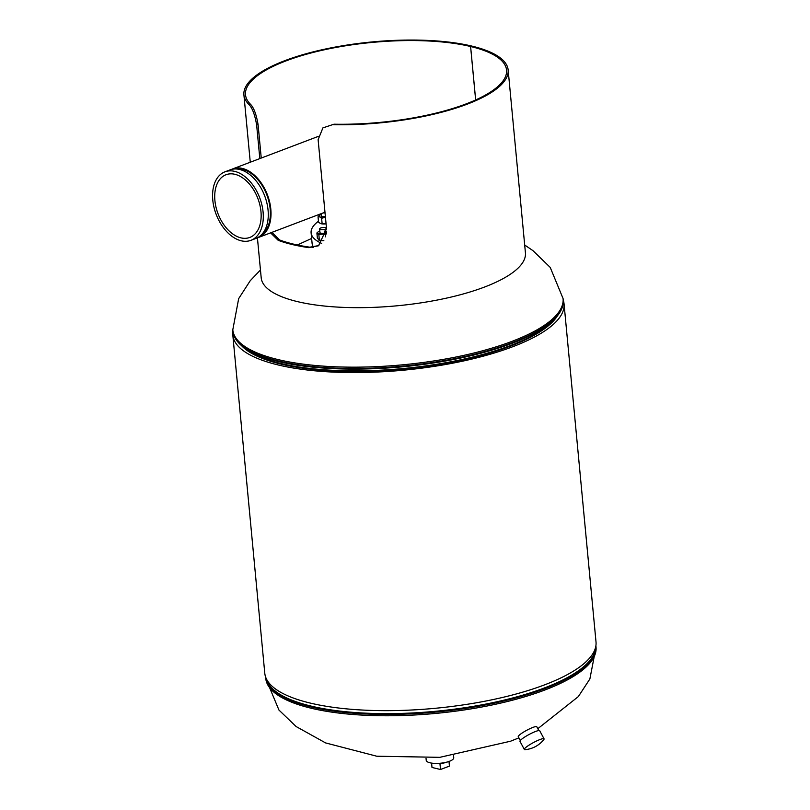 <?xml version="1.0" encoding="UTF-8"?>
<svg xmlns="http://www.w3.org/2000/svg" width="810" height="810" viewBox="0 0 810 810"><rect width="100%" height="100%" fill="white"/><g stroke="black" fill="none" stroke-linecap="round" stroke-linejoin="round"><path stroke-width="1.21" d="M563.213 300.044A166.354 50.979 174.6 0 1 564.043 303.811A166.354 50.979 174.6 0 1 462.166 361.26A166.354 50.979 174.6 0 1 278.427 365.026A166.354 50.979 174.6 0 1 232.824 335.117A166.354 50.979 174.6 0 1 232.926 331.26M564.043 303.811L596.008 641.895A166.354 50.979 174.6 0 1 494.13 699.334A166.354 50.979 174.6 0 1 310.392 703.11A166.354 50.979 174.6 0 1 264.779 673.201L232.824 335.117M280.928 364.085A162.891 49.916 174.6 0 1 241.481 345.587A162.891 49.916 174.6 0 0 510.3 346.194A162.891 49.916 174.6 0 0 557.503 315.708A162.891 49.916 174.6 0 1 443.485 363.761A162.891 49.916 174.6 0 1 280.928 364.085M453.559 755.7L453.742 757.704A13.821 4.232 174.6 0 1 445.277 762.483A13.821 4.232 174.6 0 1 430.009 762.797A13.821 4.232 174.6 0 1 426.222 760.306L426.03 758.302M447.657 761.876A10.51 3.22 174.6 0 1 432.985 763.263M448.993 761.451L449.439 766.108L440.508 769.5L431.993 767.465L431.588 763.091M440.508 769.5L439.941 763.536M538.812 730.549L536.777 726.752A10.51 1.63 151.8 0 0 529.963 728.666A10.51 1.63 151.8 0 0 519.939 734.599A10.51 1.63 151.8 0 0 518.268 736.695L520.303 740.502M261.215 235.032A35.691 22.7 -110.8 0 0 268.383 199.584A35.691 22.7 -110.8 0 0 242.463 169.32A35.691 22.7 -110.8 0 0 236.135 168.976M240.934 237.867A33.534 21.333 -110.8 0 0 249.834 237.431A33.534 21.333 -110.8 0 0 259.878 205.021A33.534 21.333 -110.8 0 0 234.93 174.302A33.534 21.333 -110.8 0 0 226.03 174.727A33.534 21.333 -110.8 0 0 215.997 207.137A33.534 21.333 -110.8 0 0 240.934 237.867M257.266 237.846A36.632 23.298 -110.8 0 0 258.663 237.391A36.632 23.298 -110.8 0 0 269.629 201.994A36.632 23.298 -110.8 0 0 242.382 168.429A36.632 23.298 -110.8 0 0 232.662 168.905A36.632 23.298 -110.8 0 0 231.316 169.493M234.657 171.366A36.632 23.298 -110.8 0 0 224.937 171.831A36.632 23.298 -110.8 0 0 213.972 207.238A36.632 23.298 -110.8 0 0 241.218 240.793A36.632 23.298 -110.8 0 0 250.938 240.327A36.632 23.298 -110.8 0 0 261.903 204.93A36.632 23.298 -110.8 0 0 234.657 171.366M250.938 240.327L255.919 238.434A36.632 23.298 -110.8 0 0 266.885 203.037A36.632 23.298 -110.8 0 0 239.638 169.472A36.632 23.298 -110.8 0 0 229.918 169.938L224.937 171.831M525.204 749.645A11.198 1.741 -28.2 0 1 524.333 749.442A11.198 1.741 -28.2 0 1 526.115 747.205A11.198 1.741 -28.2 0 1 539.916 739.56A11.198 1.741 -28.2 0 1 544.057 738.841A11.198 1.741 -28.2 0 1 543.743 739.682A26.75 26.75 0 0 1 525.204 749.645M524.333 749.442L519.979 741.352A11.198 1.741 -28.2 0 1 521.772 739.125A11.198 1.741 -28.2 0 1 532.453 732.797A11.198 1.741 -28.2 0 1 539.713 730.752L544.057 738.841M312.579 245.349A78.793 24.148 -5.4 0 0 312.468 247.333M318.462 221.231A78.793 24.148 -5.4 0 0 311.101 232.834A78.793 24.148 -5.4 0 0 321.621 243.375M311.101 232.834L312.093 243.314A78.793 24.148 -5.4 0 0 313.591 247.252M320.395 232.986A3.453 1.063 -5.4 0 0 322.623 233.32A3.453 1.063 -5.4 0 0 326.511 232.409A3.453 1.063 -5.4 0 0 326.562 232.369M326.612 231.559A3.453 1.063 -5.4 0 0 324.182 231.113M323.838 240.6L319.353 240.094L318.856 234.789L316.892 232.956L317.935 232.045M318.431 239.831L319.353 240.094L317.388 238.261L316.892 232.956M326.379 233.857L325.428 234.697L322.086 234.09L318.856 234.789M325.64 236.854L325.428 234.697M319.828 231.093A5.872 1.802 -5.4 0 0 319.14 231.346A5.872 1.802 -5.4 0 0 318.036 231.954A5.872 1.802 -5.4 0 0 317.814 233.219A5.872 1.802 -5.4 0 0 322.086 234.09A5.872 1.802 -5.4 0 0 326.44 233.503M323.808 240.651A5.872 1.802 174.6 0 1 322.704 240.702A5.872 1.802 174.6 0 1 318.806 240.084A5.872 1.802 174.6 0 1 318.755 240.054L318.806 240.084M321.438 215.47A3.453 1.063 -5.4 0 0 321.722 216.28A3.453 1.063 -5.4 0 0 321.803 216.321A3.453 1.063 -5.4 0 0 325.377 216.493M326.076 223.833L320.385 223.499L318.543 222.112L318.036 216.807L319.565 215.095A5.872 1.802 -5.4 0 0 319.363 215.247A5.872 1.802 -5.4 0 0 319.768 216.888L318.036 216.807M325.448 217.262L321.61 218.275L319.768 216.888A5.872 1.802 -5.4 0 0 324.921 217.293A5.872 1.802 -5.4 0 0 325.448 217.232M322.117 223.57L321.61 218.275M326.076 223.844A5.872 1.802 174.6 0 1 325.549 223.904A5.872 1.802 174.6 0 1 320.385 223.499L320.102 223.368A5.872 1.802 174.6 0 0 320.132 223.378L320.102 223.368M321.155 214.377A5.872 1.802 -5.4 0 0 319.565 215.095M326.481 228.126A3.453 1.063 -5.4 0 0 324.486 227.458A3.453 1.063 -5.4 0 0 319.616 228.865A3.453 1.063 -5.4 0 0 321.631 229.635A3.453 1.063 -5.4 0 0 326.491 228.309M323.109 212.929A3.453 1.063 -5.4 0 0 325.033 212.817M475.642 99.964L470.59 46.504A131.109 40.176 -5.4 0 0 285.991 60.902A131.109 40.176 -5.4 0 0 245.501 94.75A131.109 40.176 -5.4 0 0 250.462 104.237L248.933 104.5A132.708 40.662 -5.4 0 1 243.911 94.902L250.27 162.213M333.983 124.203L322.906 127.889L333.983 124.203A131.109 40.176 -5.4 0 0 466.064 103.923A131.109 40.176 -5.4 0 0 506.554 70.075A131.109 40.176 -5.4 0 0 470.61 46.504L471.744 46.059A132.708 40.662 -5.4 0 0 284.897 60.639A132.708 40.662 -5.4 0 0 243.911 94.902M318.887 245.552L309.855 247.192A131.109 40.176 174.6 0 1 279.49 239.932L271.917 232.359M261.245 158.051L258.086 124.669C256.355 114.443 253.814 107.629 250.462 104.237M257.418 237.806L261.195 277.789A132.708 40.662 -5.4 0 0 343.005 307.365A132.708 40.662 -5.4 0 0 484.441 287.074A132.708 40.662 -5.4 0 0 525.427 252.811L508.143 69.923A132.708 40.662 -5.4 0 0 471.754 46.069L470.61 46.504L475.662 99.964M333.467 124.71A132.708 40.662 -5.4 0 0 467.157 104.186A132.708 40.662 -5.4 0 0 508.143 69.923M322.906 127.889L318.117 139.695L326.541 228.774L318.522 245.774L308.914 247.668A132.708 40.662 174.6 0 1 278.174 240.317L270.601 232.865M259.818 158.588L256.638 124.993C254.897 114.757 252.325 107.932 248.933 104.5M518.896 737.859L510.513 741.231L439.749 757.34L376.721 756.216L325.6 742.922L296.085 726.519L278.944 710.046L265.751 678.426A165.878 50.838 -5.4 0 0 367.993 715.392A165.878 50.838 -5.4 0 0 544.806 690.029A165.878 50.838 -5.4 0 0 596.028 647.2L589.872 678.972L578.34 696.59L537.81 728.686M266.156 678.355A165.594 50.746 -5.4 0 0 370.96 713.377A165.594 50.746 -5.4 0 0 544.411 687.943A165.594 50.746 -5.4 0 0 595.613 647.21M265.751 678.426L265.619 677.089A165.878 50.838 -5.4 0 0 367.872 714.055A165.878 50.838 -5.4 0 0 544.674 688.692A165.878 50.838 -5.4 0 0 595.907 645.864L595.897 645.752M524.688 245.005L532.99 250.675L550.213 267.401L563.082 298.586A165.878 50.838 174.6 0 1 511.849 341.415A165.878 50.838 174.6 0 1 335.046 366.778A165.878 50.838 174.6 0 1 232.794 329.812L238.677 298.617L250.199 280.766L260.466 269.973M557.199 316.082L555.123 318.603A163.185 50.007 174.6 0 1 510.421 345.536A163.185 50.007 174.6 0 1 244.357 347.986L241.846 345.89A165.594 50.746 174.6 0 0 511.849 343.41A165.594 50.746 174.6 0 0 557.199 316.082C561.664 310.696 563.659 305.309 563.203 299.923A165.878 50.838 174.6 0 1 511.971 342.751A165.878 50.838 174.6 0 1 335.168 368.115A165.878 50.838 174.6 0 1 232.915 331.148C233.482 336.514 236.459 341.435 241.846 345.89M309.855 247.192L308.914 247.668M279.49 239.932L278.174 240.317M258.086 124.669L256.638 124.993M596.028 647.2L595.907 645.864M297.351 244.984L311.627 238.444M232.794 329.812L232.915 331.148M563.082 298.586L563.203 299.923M232.662 168.905L318.158 136.444M258.663 237.391L324.972 212.22M319.616 228.865L319.97 232.541M321.084 213.698L321.286 215.825"/></g></svg>
